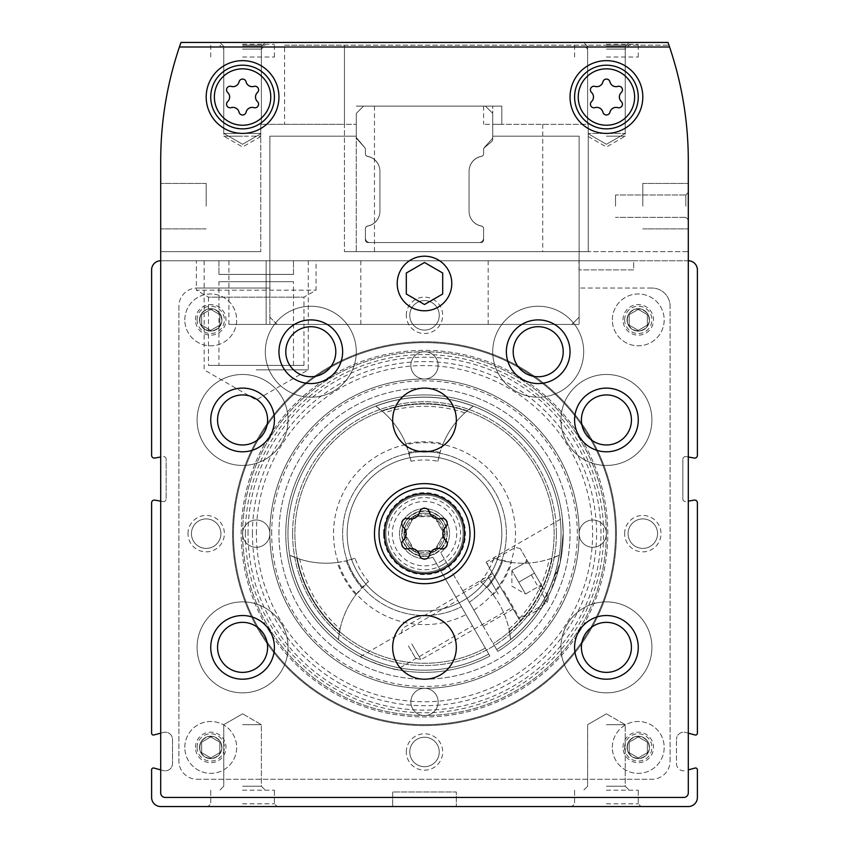 <?xml version="1.0" encoding="UTF-8"?>
<svg xmlns="http://www.w3.org/2000/svg" width="849" height="849" viewBox="0 0 849 849"><rect width="100%" height="100%" fill="white"/><g stroke="black" fill="none" stroke-linecap="round" stroke-linejoin="round"><path stroke-width="0.64" stroke-dasharray="4.25 3.18" d="M269.865 317.165L277.135 324.435L571.865 324.435L579.135 317.165L579.135 136.148L492.728 136.148L492.728 137.113A2.727 2.727 0 0 1 492.027 138.928L484.323 147.556A2.727 2.727 0 0 0 483.622 149.371L483.622 153.658A2.727 2.727 0 0 1 481.394 156.343A15.017 15.017 0 0 0 469.072 171.116L469.072 211.231A15.017 15.017 0 0 0 481.394 226.004A2.727 2.727 0 0 1 483.622 228.689L483.622 239.843A2.727 2.727 0 0 1 480.895 242.57L368.105 242.57A2.727 2.727 0 0 1 365.378 239.843L365.378 228.689A2.727 2.727 0 0 1 367.606 226.004A15.017 15.017 0 0 0 379.928 211.231L379.928 171.116A15.017 15.017 0 0 0 367.606 156.343A2.727 2.727 0 0 1 365.378 153.658L365.378 149.371A2.727 2.727 0 0 0 364.677 147.556L356.973 138.928A2.727 2.727 0 0 1 356.272 137.113L356.272 136.148L269.865 136.148L269.865 324.435L266.14 324.435L269.865 324.435L269.865 260.76L266.14 260.76L269.865 260.76L269.865 288.055L197.085 288.055L269.865 288.055L269.865 317.165L277.135 324.435L571.865 324.435L269.865 324.435L579.135 324.435L571.865 324.435L579.135 317.165L579.135 324.435L579.135 269.865L633.715 269.865L633.715 260.76L160.705 260.76A9.095 9.095 0 0 0 151.61 269.865L151.61 455.361A2.727 2.727 0 0 0 154.815 458.046L160.705 457.006M651.915 288.055L579.135 288.055L651.915 288.055A18.19 18.19 0 0 1 670.105 306.245A18.19 18.19 0 0 0 651.915 288.055M242.57 806.55L277.135 806.55L242.57 806.55M606.43 806.55L640.995 806.55L606.43 806.55M160.705 501.154L162.955 501.547A2.727 2.727 0 0 0 166.16 498.862L166.16 459.298A2.727 2.727 0 0 0 162.955 456.613A2.727 2.727 0 0 1 166.16 459.298L166.16 498.862A2.727 2.727 0 0 1 162.955 501.547L154.815 500.114A2.727 2.727 0 0 0 151.61 502.799L151.61 733.228A1.815 1.815 0 0 0 153.902 734.979L163.369 732.443A7.28 7.28 0 0 1 172.527 739.479L172.527 763.559A7.28 7.28 0 0 1 163.369 770.584L153.902 768.048A1.815 1.815 0 0 0 151.61 769.81L151.61 797.455A9.095 9.095 0 0 0 160.705 806.55L688.295 806.55A9.095 9.095 0 0 0 697.39 797.455L697.39 769.81A1.815 1.815 0 0 0 695.098 768.048L688.295 769.873M456.338 806.55L392.663 806.55L456.338 806.55L392.663 806.55L456.338 806.55L456.338 792L392.663 792L456.338 792L392.663 792L392.663 806.55L392.663 792L456.338 792L456.338 806.55L456.338 792M160.705 733.165L163.369 732.443A7.28 7.28 0 0 1 172.527 739.479L172.527 763.559A7.28 7.28 0 0 1 163.369 770.584L160.705 769.873M676.473 763.559A7.28 7.28 0 0 0 685.631 770.584A7.28 7.28 0 0 1 676.473 763.559L676.473 739.479L676.473 763.559M688.295 733.165L685.631 732.443A7.28 7.28 0 0 0 676.473 739.479A7.28 7.28 0 0 1 685.631 732.443L695.098 734.979A1.815 1.815 0 0 0 697.39 733.228L697.39 502.799A2.727 2.727 0 0 0 694.185 500.114L688.295 501.154M682.84 498.862A2.727 2.727 0 0 0 686.045 501.547A2.727 2.727 0 0 1 682.84 498.862L682.84 459.298L682.84 498.862M688.295 457.006L686.045 456.613A2.727 2.727 0 0 0 682.84 459.298A2.727 2.727 0 0 1 686.045 456.613L694.185 458.046A2.727 2.727 0 0 0 697.39 455.361L697.39 269.865A9.095 9.095 0 0 0 688.295 260.76L633.715 260.76L633.715 269.865L578.986 269.865L578.986 260.76M256.218 260.76L308.272 260.76L256.218 260.76M688.295 260.76L160.705 260.76M266.14 260.76L228.922 260.76L266.14 260.76L266.14 324.435L228.922 324.435L266.14 324.435L266.14 260.76M670.105 761.065L670.105 306.245L670.105 761.065A18.19 18.19 0 0 1 651.915 779.265A18.19 18.19 0 0 0 670.105 761.065M197.085 779.265L651.915 779.265L197.085 779.265A18.19 18.19 0 0 1 178.895 761.065A18.19 18.19 0 0 0 197.085 779.265M178.895 306.245L178.895 761.065L178.895 306.245A18.19 18.19 0 0 1 197.085 288.055A18.19 18.19 0 0 0 178.895 306.245M624.62 747.428A13.648 13.648 0 0 1 645.091 735.605A13.648 13.648 0 0 1 645.091 759.239A13.648 13.648 0 0 1 624.62 747.428M197.085 747.428A13.648 13.648 0 0 1 217.556 735.605A13.648 13.648 0 0 1 217.556 759.239A13.648 13.648 0 0 1 197.085 747.428M197.085 319.893A13.648 13.648 0 0 1 217.556 308.07A13.648 13.648 0 0 1 217.556 331.704A13.648 13.648 0 0 1 197.085 319.893M624.62 319.893A13.648 13.648 0 0 1 645.091 308.07A13.648 13.648 0 0 1 645.091 331.704A13.648 13.648 0 0 1 624.62 319.893M624.62 533.66A18.19 18.19 0 0 1 651.915 517.901A18.19 18.19 0 0 1 651.915 549.409A18.19 18.19 0 0 1 624.62 533.66M406.31 751.97A18.19 18.19 0 0 1 433.595 736.221A18.19 18.19 0 0 1 433.595 767.729A18.19 18.19 0 0 1 406.31 751.97M187.99 533.66A18.19 18.19 0 0 1 215.285 517.901A18.19 18.19 0 0 1 215.285 549.409A18.19 18.19 0 0 1 187.99 533.66M406.31 315.34A18.19 18.19 0 0 1 433.595 299.591A18.19 18.19 0 0 1 433.595 331.099A18.19 18.19 0 0 1 406.31 315.34M232.562 533.66A191.938 191.938 0 0 1 520.469 367.437A191.938 191.938 0 0 1 520.469 699.873A191.938 191.938 0 0 1 232.562 533.66A191.938 191.938 0 0 1 520.469 367.437A191.938 191.938 0 0 1 520.469 699.873A191.938 191.938 0 0 1 232.562 533.66M233.475 533.66A191.025 191.025 0 0 1 520.013 368.222A191.025 191.025 0 0 1 520.013 699.088A191.025 191.025 0 0 1 233.475 533.66A191.025 191.025 0 0 1 520.013 368.222A191.025 191.025 0 0 1 520.013 699.088A191.025 191.025 0 0 1 233.475 533.66M278.96 533.66A145.54 145.54 0 0 1 497.27 407.616A145.54 145.54 0 0 1 497.27 659.705A145.54 145.54 0 0 1 278.96 533.66A145.54 145.54 0 0 1 497.27 407.616A145.54 145.54 0 0 1 497.27 659.705A145.54 145.54 0 0 1 278.96 533.66M410.852 365.378A13.648 13.648 0 0 1 431.324 353.555A13.648 13.648 0 0 1 431.324 377.189A13.648 13.648 0 0 1 410.852 365.378A13.648 13.648 0 0 1 431.324 353.555A13.648 13.648 0 0 1 431.324 377.189A13.648 13.648 0 0 1 410.852 365.378M579.135 533.66A13.648 13.648 0 0 1 599.606 521.838A13.648 13.648 0 0 1 599.606 545.472A13.648 13.648 0 0 1 579.135 533.66A13.648 13.648 0 0 1 599.606 521.838A13.648 13.648 0 0 1 599.606 545.472A13.648 13.648 0 0 1 579.135 533.66M410.852 701.943A13.648 13.648 0 0 1 431.324 690.12A13.648 13.648 0 0 1 431.324 713.754A13.648 13.648 0 0 1 410.852 701.943A13.648 13.648 0 0 1 431.324 690.12A13.648 13.648 0 0 1 431.324 713.754A13.648 13.648 0 0 1 410.852 701.943M242.57 533.66A13.648 13.648 0 0 1 263.041 521.838A13.648 13.648 0 0 1 263.041 545.472A13.648 13.648 0 0 1 242.57 533.66A13.648 13.648 0 0 1 263.041 521.838A13.648 13.648 0 0 1 263.041 545.472A13.648 13.648 0 0 1 242.57 533.66M379.015 533.66A45.485 45.485 0 0 1 447.243 494.267A45.485 45.485 0 0 1 447.243 573.043A45.485 45.485 0 0 1 379.015 533.66A45.485 45.485 0 0 1 447.243 494.267A45.485 45.485 0 0 1 447.243 573.043A45.485 45.485 0 0 1 379.015 533.66A45.485 45.485 0 0 1 447.243 494.267A45.485 45.485 0 0 1 447.243 573.043A45.485 45.485 0 0 1 379.015 533.66M405.695 533.66A18.805 18.805 0 0 1 433.903 517.37A18.805 18.805 0 0 1 433.903 549.94A18.805 18.805 0 0 1 405.695 533.66A18.805 18.805 0 0 1 433.903 517.37A18.805 18.805 0 0 1 433.903 549.94A18.805 18.805 0 0 1 405.695 533.66M383.568 533.66A40.932 40.932 0 0 1 444.972 498.204A40.932 40.932 0 0 1 444.972 569.106A40.932 40.932 0 0 1 383.568 533.66M409.759 315.34A14.741 14.741 0 0 1 431.876 302.573A14.741 14.741 0 0 1 431.876 328.117A14.741 14.741 0 0 1 409.759 315.34A14.741 14.741 0 0 1 431.876 302.573A14.741 14.741 0 0 1 431.876 328.117A14.741 14.741 0 0 1 409.759 315.34M191.439 533.66A14.741 14.741 0 0 1 213.555 520.883A14.741 14.741 0 0 1 213.555 546.427A14.741 14.741 0 0 1 191.439 533.66A14.741 14.741 0 0 1 213.555 520.883A14.741 14.741 0 0 1 213.555 546.427A14.741 14.741 0 0 1 191.439 533.66M409.759 751.97A14.741 14.741 0 0 1 431.876 739.203A14.741 14.741 0 0 1 431.876 764.737A14.741 14.741 0 0 1 409.759 751.97A14.741 14.741 0 0 1 431.876 739.203A14.741 14.741 0 0 1 431.876 764.737A14.741 14.741 0 0 1 409.759 751.97M628.069 533.66A14.741 14.741 0 0 1 650.185 520.883A14.741 14.741 0 0 1 650.185 546.427A14.741 14.741 0 0 1 628.069 533.66A14.741 14.741 0 0 1 650.185 520.883A14.741 14.741 0 0 1 650.185 546.427A14.741 14.741 0 0 1 628.069 533.66M256.218 369.867L308.272 369.867L256.218 369.867M184.806 319.893A25.926 25.926 0 0 1 223.701 297.437A25.926 25.926 0 0 1 223.701 342.338A25.926 25.926 0 0 1 184.806 319.893A25.926 25.926 0 0 1 223.701 297.437A25.926 25.926 0 0 1 223.701 342.338A25.926 25.926 0 0 1 184.806 319.893M184.806 747.428A25.926 25.926 0 0 1 223.701 724.972A25.926 25.926 0 0 1 223.701 769.873A25.926 25.926 0 0 1 184.806 747.428A25.926 25.926 0 0 1 223.701 724.972A25.926 25.926 0 0 1 223.701 769.873A25.926 25.926 0 0 1 184.806 747.428M612.341 747.428A25.926 25.926 0 0 1 651.225 724.972A25.926 25.926 0 0 1 651.225 769.873A25.926 25.926 0 0 1 612.341 747.428A25.926 25.926 0 0 1 651.225 724.972A25.926 25.926 0 0 1 651.225 769.873A25.926 25.926 0 0 1 612.341 747.428M612.341 319.893A25.926 25.926 0 0 1 651.225 297.437A25.926 25.926 0 0 1 651.225 342.338A25.926 25.926 0 0 1 612.341 319.893A25.926 25.926 0 0 1 651.225 297.437A25.926 25.926 0 0 1 651.225 342.338A25.926 25.926 0 0 1 612.341 319.893M607.788 533.66A183.288 183.288 0 0 0 332.85 374.918A183.288 183.288 0 0 0 332.85 692.391A183.288 183.288 0 0 0 607.788 533.66A183.288 183.288 0 0 0 332.85 374.918A183.288 183.288 0 0 0 332.85 692.391A183.288 183.288 0 0 0 607.788 533.66M242.665 533.66A181.835 181.835 0 0 1 515.417 376.181A181.835 181.835 0 0 1 515.417 691.128A181.835 181.835 0 0 1 242.665 533.66A181.835 181.835 0 0 1 515.417 376.181A181.835 181.835 0 0 1 515.417 691.128A181.835 181.835 0 0 1 242.665 533.66M627.347 319.893A10.92 10.92 0 0 1 641.091 309.344A10.92 10.92 0 0 1 647.723 325.347A10.92 10.92 0 0 1 627.347 319.893M647.363 314.639L647.363 325.146L638.268 330.399L629.173 325.146L629.173 314.639L638.268 309.386L647.363 314.639L638.268 309.386L629.173 314.639L629.173 325.146L638.268 330.399L647.363 325.146L647.363 314.639M622.996 319.893A15.261 15.261 0 0 1 645.898 306.669A15.261 15.261 0 0 1 645.898 333.116A15.261 15.261 0 0 1 622.996 319.893M627.347 747.428A10.92 10.92 0 0 1 641.091 736.879A10.92 10.92 0 0 1 647.723 752.883A10.92 10.92 0 0 1 627.347 747.428M647.363 742.175L647.363 752.67L638.268 757.924L629.173 752.67L629.173 742.175L638.268 736.921L647.363 742.175L638.268 736.921L629.173 742.175L629.173 752.67L638.268 757.924L647.363 752.67L647.363 742.175M622.996 747.428A15.261 15.261 0 0 1 645.898 734.205A15.261 15.261 0 0 1 645.898 760.64A15.261 15.261 0 0 1 622.996 747.428M199.823 747.428A10.92 10.92 0 0 1 213.555 736.879A10.92 10.92 0 0 1 220.188 752.883A10.92 10.92 0 0 1 199.823 747.428M219.827 742.175L219.827 752.67L210.732 757.924L201.638 752.67L201.638 742.175L210.732 736.921L219.827 742.175L210.732 736.921L201.638 742.175L201.638 752.67L210.732 757.924L219.827 752.67L219.827 742.175M195.472 747.428A15.261 15.261 0 0 1 218.363 734.205A15.261 15.261 0 0 1 218.363 760.64A15.261 15.261 0 0 1 195.472 747.428M199.823 319.893A10.92 10.92 0 0 1 213.555 309.344A10.92 10.92 0 0 1 220.188 325.347A10.92 10.92 0 0 1 199.823 319.893M219.827 314.639L219.827 325.146L210.732 330.399L201.638 325.146L201.638 314.639L210.732 309.386L219.827 314.639L210.732 309.386L201.638 314.639L201.638 325.146L210.732 330.399L219.827 325.146L219.827 314.639M195.472 319.893A15.261 15.261 0 0 1 218.363 306.669A15.261 15.261 0 0 1 218.363 333.116A15.261 15.261 0 0 1 195.472 319.893M256.409 533.66A168.091 168.091 0 0 1 508.551 388.078A168.091 168.091 0 0 1 508.551 679.232A168.091 168.091 0 0 1 256.409 533.66M269.865 533.66A154.635 154.635 0 0 1 424.5 379.015A154.635 154.635 0 0 1 579.135 533.66A154.635 154.635 0 0 1 424.5 688.295A154.635 154.635 0 0 1 269.865 533.66A154.635 154.635 0 0 1 501.823 399.73A154.635 154.635 0 0 1 501.823 667.579A154.635 154.635 0 0 1 269.865 533.66A154.635 154.635 0 0 1 501.823 399.73A154.635 154.635 0 0 1 501.823 667.579A154.635 154.635 0 0 1 269.865 533.66M579.135 317.165L579.135 136.148L492.728 136.148L492.728 137.113A2.727 2.727 0 0 1 492.027 138.928L484.323 147.556A2.727 2.727 0 0 0 483.622 149.371L483.622 153.658A2.727 2.727 0 0 1 481.394 156.343A15.017 15.017 0 0 0 469.072 171.116L469.072 211.231A15.017 15.017 0 0 0 481.394 226.004A2.727 2.727 0 0 1 483.622 228.689L483.622 239.843A2.727 2.727 0 0 1 480.895 242.57L368.105 242.57A2.727 2.727 0 0 1 365.378 239.843L365.378 228.689A2.727 2.727 0 0 1 367.606 226.004A15.017 15.017 0 0 0 379.928 211.231L379.928 171.116A15.017 15.017 0 0 0 367.606 156.343A2.727 2.727 0 0 1 365.378 153.658L365.378 149.371A2.727 2.727 0 0 0 364.677 147.556L356.973 138.928A2.727 2.727 0 0 1 356.272 137.113L356.272 136.148L269.865 136.148L269.865 260.76M406.31 273.007L406.31 294.009L424.5 304.515L442.69 294.009L442.69 273.007L424.5 262.5L406.31 273.007M627.082 319.893A11.186 11.186 0 0 1 643.86 310.203A11.186 11.186 0 0 1 643.86 329.582A11.186 11.186 0 0 1 627.082 319.893A11.186 11.186 0 0 1 643.86 310.203A11.186 11.186 0 0 1 643.86 329.582A11.186 11.186 0 0 1 627.082 319.893M199.547 319.893A11.186 11.186 0 0 1 216.325 310.203A11.186 11.186 0 0 1 216.325 329.582A11.186 11.186 0 0 1 199.547 319.893A11.186 11.186 0 0 1 216.325 310.203A11.186 11.186 0 0 1 216.325 329.582A11.186 11.186 0 0 1 199.547 319.893M199.547 747.428A11.186 11.186 0 0 1 216.325 737.739A11.186 11.186 0 0 1 216.325 757.106A11.186 11.186 0 0 1 199.547 747.428A11.186 11.186 0 0 1 216.325 737.739A11.186 11.186 0 0 1 216.325 757.106A11.186 11.186 0 0 1 199.547 747.428M627.082 747.428A11.186 11.186 0 0 1 643.86 737.739A11.186 11.186 0 0 1 643.86 757.106A11.186 11.186 0 0 1 627.082 747.428A11.186 11.186 0 0 1 643.86 737.739A11.186 11.186 0 0 1 643.86 757.106A11.186 11.186 0 0 1 627.082 747.428M606.43 724.685L625.235 724.685L606.43 724.685M606.43 786.238L625.235 786.238L606.43 786.238M606.43 790.175L638.268 790.175L606.43 790.175M606.43 803.823L638.268 803.823L606.43 803.823M242.57 724.685L261.375 724.685L242.57 724.685M242.57 786.238L261.375 786.238L242.57 786.238M242.57 790.175L274.407 790.175L242.57 790.175M242.57 803.823L274.407 803.823L242.57 803.823M424.5 379.015A154.635 154.635 0 0 1 558.419 610.972A154.635 154.635 0 0 1 290.581 610.972A154.635 154.635 0 0 1 424.5 379.015M424.5 494.999A38.661 38.661 0 0 1 457.982 552.986A38.661 38.661 0 0 1 391.018 552.986A38.661 38.661 0 0 1 424.5 494.999A38.661 38.661 0 0 1 457.982 552.986A38.661 38.661 0 0 1 391.018 552.986A38.661 38.661 0 0 1 424.5 494.999M424.5 456.338A77.323 77.323 0 0 1 491.465 572.322A77.323 77.323 0 0 1 357.535 572.322A77.323 77.323 0 0 1 424.5 456.338A77.323 77.323 0 0 1 491.465 572.322A77.323 77.323 0 0 1 357.535 572.322A77.323 77.323 0 0 1 424.5 456.338M218.925 260.76L293.51 260.76L218.925 260.76L218.925 274.407L218.925 260.76M196.374 260.76L316.061 260.76L196.374 260.76L196.374 290.178L316.061 290.178L196.374 290.178L208.461 297.15L303.974 297.15L208.461 297.15L208.461 365.378L303.974 365.378L208.461 365.378M218.925 281.688L293.51 281.688L218.925 281.688L218.925 365.378L293.51 365.378L218.925 365.378M293.51 274.407L218.925 274.407L293.51 274.407L293.51 260.76L293.51 274.407M669.585 47.003L669.585 47.003A354.765 354.765 0 0 1 688.295 160.705A354.765 354.765 0 0 0 669.585 47.003L179.415 47.003A354.765 354.765 0 0 0 160.705 160.705L160.705 792.902A4.553 4.553 0 0 0 165.247 797.455L683.753 797.455A4.553 4.553 0 0 0 688.295 792.902L688.295 160.705L688.295 251.665L588.24 251.665L588.24 124.315L588.24 136.148L588.24 124.315L483.622 124.315L501.823 124.315L501.823 106.125L501.823 124.315L501.823 106.125L501.823 124.315L501.823 106.125L501.823 124.315L492.728 124.315L492.728 139.427A2.727 2.727 0 0 1 491.751 141.518L484.599 147.514A2.727 2.727 0 0 0 483.622 149.604L483.622 153.754A2.727 2.727 0 0 1 481.394 156.439A15.027 15.027 0 0 0 469.072 171.222L469.072 211.316A15.027 15.027 0 0 0 481.394 226.089A2.727 2.727 0 0 1 483.622 228.774L483.622 238.028A4.553 4.553 0 0 1 479.08 242.57L369.92 242.57A4.553 4.553 0 0 1 365.378 238.028L365.378 228.774A2.727 2.727 0 0 1 367.606 226.089A15.027 15.027 0 0 0 379.928 211.316L379.928 171.222A15.027 15.027 0 0 0 367.606 156.439A2.727 2.727 0 0 1 365.378 153.754L365.378 149.328A2.727 2.727 0 0 0 364.73 147.567L356.92 138.249A2.727 2.727 0 0 1 356.272 136.498L356.272 113.405L363.552 106.125L485.448 106.125L492.728 113.405L492.728 124.315L492.728 113.405L492.728 124.315L492.728 113.405L492.728 124.315L588.24 124.315L587.625 124.315L588.24 124.315L587.625 124.315L588.24 124.315L587.625 124.315L588.24 124.315L588.24 251.665L356.272 251.665L356.272 136.498A2.727 2.727 0 0 0 356.92 138.249L364.73 147.567A2.727 2.727 0 0 1 365.378 149.328L365.378 153.754A2.727 2.727 0 0 0 367.606 156.439A15.027 15.027 0 0 1 379.928 171.222L379.928 211.316A15.027 15.027 0 0 1 367.606 226.089A2.727 2.727 0 0 0 365.378 228.774L365.378 238.028A4.553 4.553 0 0 0 369.92 242.57L479.08 242.57A4.553 4.553 0 0 0 483.622 238.028L483.622 228.774A2.727 2.727 0 0 0 481.394 226.089A15.027 15.027 0 0 1 469.072 211.316L469.072 171.222A15.027 15.027 0 0 1 481.394 156.439A2.727 2.727 0 0 0 483.622 153.754L483.622 149.604A2.727 2.727 0 0 1 484.599 147.514L491.751 141.518A2.727 2.727 0 0 0 492.728 139.427L492.728 106.125L492.728 113.405L492.728 106.125L492.728 113.405L492.728 106.125L501.823 106.125L356.272 106.125L501.823 106.125L492.728 106.125L501.823 106.125L492.728 106.125L492.728 124.315L501.823 124.315L492.728 124.315L501.823 124.315L492.728 124.315L492.728 113.405L485.448 106.125L363.552 106.125L356.272 113.405L356.272 251.665L344.45 251.665L688.295 251.665L688.295 160.705A354.765 354.765 0 0 0 668.959 45.177L344.45 45.177L344.45 251.665L344.45 124.315L260.76 124.315L260.76 136.148L242.57 136.148L260.76 136.148L260.76 124.315L260.76 133.41L223.765 133.41L260.76 133.41L260.76 124.315L260.76 251.665L260.76 124.315L356.272 124.315L344.45 124.315L344.45 45.177L284.595 45.177L284.595 124.315M588.24 124.315L588.24 133.41L625.235 133.41L588.24 133.41L625.235 133.41L588.24 133.41L588.24 124.315M179.415 47.003L179.415 47.003A354.765 354.765 0 0 0 160.705 160.705C160.779 121.131 167.221 82.618 180.041 45.177A354.765 354.765 0 0 1 180.996 42.45L668.004 42.45A354.765 354.765 0 0 1 668.959 45.177L284.595 45.177M606.43 42.45L572.767 42.45L606.43 42.45M242.57 42.45L276.233 42.45L242.57 42.45M160.705 251.665L260.76 251.665L160.705 251.665L160.705 160.705L160.705 251.665M260.76 124.315L261.375 124.315L260.76 124.315M160.705 206.19L160.705 183.448L160.705 206.19M556.403 533.66A131.903 131.903 0 0 0 424.5 401.757A131.903 131.903 0 0 0 292.597 533.66A131.903 131.903 0 0 0 424.5 665.552A131.903 131.903 0 0 0 556.403 533.66M451.785 283.502A27.285 27.285 0 0 0 410.852 259.868A27.285 27.285 0 0 0 410.852 307.136A27.285 27.285 0 0 0 451.785 283.502M560.945 419.947A45.485 45.485 0 0 1 629.173 380.564A45.485 45.485 0 0 1 629.173 459.341A45.485 45.485 0 0 1 560.945 419.947A45.485 45.485 0 0 1 629.173 380.564A45.485 45.485 0 0 1 629.173 459.341A45.485 45.485 0 0 1 560.945 419.947M560.945 647.363A45.485 45.485 0 0 1 629.173 607.969A45.485 45.485 0 0 1 629.173 686.756A45.485 45.485 0 0 1 560.945 647.363A45.485 45.485 0 0 1 629.173 607.969A45.485 45.485 0 0 1 629.173 686.756A45.485 45.485 0 0 1 560.945 647.363M492.728 351.73A45.485 45.485 0 0 1 560.945 312.336A45.485 45.485 0 0 1 560.945 391.113A45.485 45.485 0 0 1 492.728 351.73A45.485 45.485 0 0 1 560.945 312.336A45.485 45.485 0 0 1 560.945 391.113A45.485 45.485 0 0 1 492.728 351.73M265.312 351.73A45.485 45.485 0 0 1 333.54 312.336A45.485 45.485 0 0 1 333.54 391.113A45.485 45.485 0 0 1 265.312 351.73A45.485 45.485 0 0 1 333.54 312.336A45.485 45.485 0 0 1 333.54 391.113A45.485 45.485 0 0 1 265.312 351.73M197.085 647.363A45.485 45.485 0 0 1 265.312 607.969A45.485 45.485 0 0 1 265.312 686.756A45.485 45.485 0 0 1 197.085 647.363A45.485 45.485 0 0 1 265.312 607.969A45.485 45.485 0 0 1 265.312 686.756A45.485 45.485 0 0 1 197.085 647.363M197.085 419.947A45.485 45.485 0 0 1 265.312 380.564A45.485 45.485 0 0 1 265.312 459.341A45.485 45.485 0 0 1 197.085 419.947A45.485 45.485 0 0 1 265.312 380.564A45.485 45.485 0 0 1 265.312 459.341A45.485 45.485 0 0 1 197.085 419.947M574.593 419.947A31.838 31.838 0 0 1 622.349 392.376A31.838 31.838 0 0 1 622.349 447.529A31.838 31.838 0 0 1 574.593 419.947M581.416 419.947A25.014 25.014 0 0 1 618.932 398.287A25.014 25.014 0 0 1 618.932 441.618A25.014 25.014 0 0 1 581.416 419.947M574.593 647.363A31.838 31.838 0 0 1 622.349 619.791A31.838 31.838 0 0 1 622.349 674.934A31.838 31.838 0 0 1 574.593 647.363M581.416 647.363A25.014 25.014 0 0 1 618.932 625.702A25.014 25.014 0 0 1 618.932 669.023A25.014 25.014 0 0 1 581.416 647.363M506.365 351.73A31.838 31.838 0 0 1 554.121 324.159A31.838 31.838 0 0 1 554.121 379.301A31.838 31.838 0 0 1 506.365 351.73M513.189 351.73A25.014 25.014 0 0 1 550.714 330.07A25.014 25.014 0 0 1 550.714 373.39A25.014 25.014 0 0 1 513.189 351.73M278.96 351.73A31.838 31.838 0 0 1 326.716 324.159A31.838 31.838 0 0 1 326.716 379.301A31.838 31.838 0 0 1 278.96 351.73M285.784 351.73A25.014 25.014 0 0 1 323.299 330.07A25.014 25.014 0 0 1 323.299 373.39A25.014 25.014 0 0 1 285.784 351.73M210.732 647.363A31.838 31.838 0 0 1 258.489 619.791A31.838 31.838 0 0 1 258.489 674.934A31.838 31.838 0 0 1 210.732 647.363M217.556 647.363A25.014 25.014 0 0 1 255.082 625.702A25.014 25.014 0 0 1 255.082 669.023A25.014 25.014 0 0 1 217.556 647.363M210.732 419.947A31.838 31.838 0 0 1 258.489 392.376A31.838 31.838 0 0 1 258.489 447.529A31.838 31.838 0 0 1 210.732 419.947M217.556 419.947A25.014 25.014 0 0 1 255.082 398.287A25.014 25.014 0 0 1 255.082 441.618A25.014 25.014 0 0 1 217.556 419.947M374.473 533.66A50.027 50.027 0 0 1 449.514 490.329A50.027 50.027 0 0 1 449.514 576.98A50.027 50.027 0 0 1 374.473 533.66M456.338 419.947A31.838 31.838 0 0 0 408.581 392.376A31.838 31.838 0 0 0 408.581 447.529A31.838 31.838 0 0 0 456.338 419.947M456.338 647.363A31.838 31.838 0 0 0 408.581 619.791A31.838 31.838 0 0 0 408.581 674.934A31.838 31.838 0 0 0 456.338 647.363M688.295 206.19L688.295 183.448L688.295 206.19M606.43 45.177L629.173 45.177L606.43 45.177M242.57 45.177L265.312 45.177L242.57 45.177M242.57 46.387L261.375 46.387L242.57 46.387M606.43 46.387L625.235 46.387L606.43 46.387M242.57 133.41L223.765 133.41L242.57 133.41M242.57 49.115L261.375 49.115L242.57 49.115M242.57 136.148L223.765 136.148L242.57 136.148M606.43 49.115L625.235 49.115L606.43 49.115M606.43 136.148L625.235 136.148L606.43 136.148M242.57 44.265L274.407 44.265L242.57 44.265M242.57 57L274.407 57L242.57 57M606.43 44.265L638.268 44.265L606.43 44.265M606.43 57L638.268 57L606.43 57M642.81 206.19L642.81 183.448L642.81 206.19M206.19 206.19L206.19 183.448L206.19 206.19M685.833 206.19L685.833 195.005L685.833 206.19M615.525 206.19L615.525 195.005L615.525 206.19M206.19 97.03A36.39 36.39 0 0 1 260.76 65.522A36.39 36.39 0 0 1 260.76 128.539A36.39 36.39 0 0 1 206.19 97.03M210.732 97.03A31.838 31.838 0 0 1 258.489 69.459A31.838 31.838 0 0 1 258.489 124.601A31.838 31.838 0 0 1 210.732 97.03M570.04 97.03A36.39 36.39 0 0 1 624.62 65.522A36.39 36.39 0 0 1 624.62 128.539A36.39 36.39 0 0 1 570.04 97.03M574.593 97.03A31.838 31.838 0 0 1 622.349 69.459A31.838 31.838 0 0 1 622.349 124.601A31.838 31.838 0 0 1 574.593 97.03M227.659 101.604A6.293 6.293 0 0 0 227.659 92.456A3.598 3.598 0 0 1 231.151 86.396A6.293 6.293 0 0 0 239.078 81.822A3.598 3.598 0 0 1 246.072 81.822A6.283 6.283 0 0 0 253.989 86.396A3.598 3.598 0 0 1 257.48 92.456A6.293 6.293 0 0 0 257.48 101.604A3.598 3.598 0 0 1 253.989 107.653A6.293 6.293 0 0 0 246.072 112.227A3.598 3.598 0 0 1 239.078 112.227A6.293 6.293 0 0 0 231.151 107.653A3.598 3.598 0 0 1 227.659 101.604M591.52 101.604A6.293 6.293 0 0 0 591.52 92.456A3.598 3.598 0 0 1 595.011 86.396A6.293 6.293 0 0 0 602.928 81.822A3.598 3.598 0 0 1 609.922 81.822A6.283 6.283 0 0 0 617.849 86.396A3.598 3.598 0 0 1 621.341 92.456A6.293 6.293 0 0 0 621.341 101.604A3.598 3.598 0 0 1 617.849 107.653A6.293 6.293 0 0 0 609.922 112.227A3.598 3.598 0 0 1 602.928 112.227A6.293 6.293 0 0 0 595.011 107.653A3.598 3.598 0 0 1 591.52 101.604M403.36 540.144A8.915 8.915 0 0 0 403.36 527.176A5.094 5.094 0 0 1 408.316 518.59A8.915 8.915 0 0 0 419.544 512.106A5.094 5.094 0 0 1 429.456 512.106A8.915 8.915 0 0 0 440.684 518.59A5.094 5.094 0 0 1 445.64 527.176A8.915 8.915 0 0 0 445.64 540.144A5.094 5.094 0 0 1 440.684 548.73A8.915 8.915 0 0 0 429.456 555.204A5.094 5.094 0 0 1 419.544 555.204A8.915 8.915 0 0 0 408.316 548.73A5.094 5.094 0 0 1 403.36 540.144M292.597 533.66A131.903 131.903 0 0 1 490.446 419.427A131.903 131.903 0 0 1 490.446 647.883A131.903 131.903 0 0 1 292.597 533.66M271.68 533.66A152.82 152.82 0 0 1 500.91 401.312A152.82 152.82 0 0 1 500.91 665.998A152.82 152.82 0 0 1 271.68 533.66M385.839 533.66A38.661 38.661 0 0 1 443.825 500.178A38.661 38.661 0 0 1 443.825 567.143A38.661 38.661 0 0 1 385.839 533.66A38.661 38.661 0 0 1 443.825 500.178A38.661 38.661 0 0 1 443.825 567.143A38.661 38.661 0 0 1 385.839 533.66M347.177 533.66A77.323 77.323 0 0 1 463.161 466.695A77.323 77.323 0 0 1 463.161 600.614A77.323 77.323 0 0 1 347.177 533.66A77.323 77.323 0 0 1 463.161 466.695A77.323 77.323 0 0 1 463.161 600.614A77.323 77.323 0 0 1 347.177 533.66M396.833 669.596C394.116 670.392 361.048 658.431 360.305 656.627C361.027 658.431 394.106 670.392 396.833 669.596L472.511 625.904L457.76 600.36L472.511 625.904M453.355 574.529L469.306 602.174A81.865 81.865 0 0 0 464.116 462.015A81.865 81.865 0 0 0 342.646 532.143A81.865 81.865 0 0 0 461.432 606.717A81.865 81.865 0 0 1 342.646 532.143A81.865 81.865 0 0 1 464.116 462.015A81.865 81.865 0 0 1 469.306 602.174L497.758 651.459A138.716 138.716 0 0 0 492.547 412.773A138.716 138.716 0 0 0 285.784 532.143A138.716 138.716 0 0 0 489.884 656.001L432.863 557.231L489.884 656.001A138.716 138.716 0 0 1 285.784 532.143A138.716 138.716 0 0 1 492.547 412.773A138.716 138.716 0 0 1 497.758 651.459L496.665 649.559A136.54 136.54 0 0 0 491.454 414.662A136.54 136.54 0 0 0 287.97 532.143A136.54 136.54 0 0 0 488.791 654.112L485.331 648.116L488.791 654.112A136.54 136.54 0 0 1 287.97 532.143A136.54 136.54 0 0 1 491.454 414.662A136.54 136.54 0 0 1 496.665 649.559L493.216 643.574A129.621 129.621 0 0 0 487.995 420.648A129.621 129.621 0 0 0 294.89 532.143A129.621 129.621 0 0 0 485.331 648.116A129.621 129.621 0 0 1 294.89 532.143A129.621 129.621 0 0 1 487.995 420.648A129.621 129.621 0 0 1 493.216 643.574L496.665 649.559A136.54 136.54 0 0 0 491.454 414.662A136.54 136.54 0 0 0 287.97 532.143A136.54 136.54 0 0 0 488.791 654.112A136.54 136.54 0 0 1 287.97 532.143A136.54 136.54 0 0 1 491.454 414.662A136.54 136.54 0 0 1 496.665 649.559L451.063 570.57A45.485 45.485 0 0 0 445.916 493.534A45.485 45.485 0 0 0 379.047 532.143A45.485 45.485 0 0 0 443.189 575.123A45.485 45.485 0 0 1 379.047 532.143A45.485 45.485 0 0 1 445.916 493.534A45.485 45.485 0 0 1 451.063 570.57L453.355 574.529A50.027 50.027 0 0 0 448.187 489.586A50.027 50.027 0 0 0 374.494 532.143A50.027 50.027 0 0 0 445.47 579.082M541.779 607.746L550.757 591.127L560.096 562.94L563.216 532.822L562.346 518.145L563.216 532.811L560.107 562.908L541.779 607.746L519.779 620.449L486.116 562.155L519.779 620.449M440.737 552.688A25.014 25.014 0 0 0 435.664 511.268A25.014 25.014 0 0 0 399.529 532.132A25.014 25.014 0 0 0 432.863 557.231A25.014 25.014 0 0 1 399.529 532.132A25.014 25.014 0 0 1 435.664 511.268A25.014 25.014 0 0 1 440.737 552.688L451.063 570.57A45.485 45.485 0 0 0 445.916 493.534A45.485 45.485 0 0 0 379.047 532.143A45.485 45.485 0 0 0 443.189 575.123A45.485 45.485 0 0 1 379.047 532.143A45.485 45.485 0 0 1 445.916 493.534A45.485 45.485 0 0 1 451.063 570.57L440.737 552.688M355.031 558.207A86.418 86.418 0 0 1 289.774 555.246A136.445 136.445 0 0 0 338.443 639.53A86.418 86.418 0 0 1 368.498 581.544L355.911 594.788A91.872 91.872 0 0 1 337.265 562.484L346.307 560.807A82.778 82.778 0 0 0 361.886 587.805A82.778 82.778 0 0 1 346.307 560.807L355.031 558.207A73.683 73.683 0 0 0 368.498 581.544M493.089 594.788A86.418 86.418 0 0 1 508.944 628.982L510.557 639.53A86.418 86.418 0 0 0 509.549 632.081A86.418 86.418 0 0 1 510.557 639.53A136.445 136.445 0 0 0 559.226 555.246A86.418 86.418 0 0 1 493.969 558.207L511.735 562.484A91.872 91.872 0 0 1 493.089 594.788L487.114 587.805A82.778 82.778 0 0 0 502.693 560.807A82.778 82.778 0 0 1 487.114 587.805L480.502 581.544A86.418 86.418 0 0 1 510.557 639.53A136.445 136.445 0 0 0 559.226 555.246A86.418 86.418 0 0 1 552.264 558.101A86.418 86.418 0 0 0 559.226 555.246L549.271 559.12A86.418 86.418 0 0 1 511.735 562.484M437.978 461.219A86.418 86.418 0 0 1 473.158 406.183A136.445 136.445 0 0 0 375.842 406.183A86.418 86.418 0 0 1 411.022 461.219L405.854 443.698A91.872 91.872 0 0 1 443.146 443.698L440.09 452.358A82.778 82.778 0 0 0 408.91 452.358A82.778 82.778 0 0 1 440.09 452.358L437.978 461.219A73.683 73.683 0 0 0 411.022 461.219M513.178 609.03L492.717 573.574L513.178 609.03L483.24 626.307L462.779 590.862L483.24 626.307M508.944 628.982A127.35 127.35 0 0 0 549.271 559.12M443.146 443.698A86.418 86.418 0 0 1 464.838 412.869L473.158 406.183A86.418 86.418 0 0 0 467.205 410.789A86.418 86.418 0 0 1 473.158 406.183A136.445 136.445 0 0 0 375.842 406.183A86.418 86.418 0 0 1 381.795 410.789A86.418 86.418 0 0 0 375.842 406.183L384.162 412.869A86.418 86.418 0 0 1 405.854 443.698M464.838 412.869A127.35 127.35 0 0 0 384.162 412.869M473.158 406.183A136.445 136.445 0 0 0 375.842 406.183A136.445 136.445 0 0 1 473.158 406.183M510.557 639.53A136.445 136.445 0 0 0 559.226 555.246A136.445 136.445 0 0 1 510.557 639.53M467.205 410.789A130.077 130.077 0 0 0 381.795 410.789A130.077 130.077 0 0 1 467.205 410.789M509.549 632.081A130.077 130.077 0 0 0 552.264 558.101A130.077 130.077 0 0 1 509.549 632.081M337.265 562.484A86.418 86.418 0 0 1 299.729 559.12A127.35 127.35 0 0 0 340.056 628.982A86.418 86.418 0 0 1 355.911 594.788M340.056 628.982L338.443 639.53A86.418 86.418 0 0 1 339.451 632.081A86.418 86.418 0 0 0 338.443 639.53A136.445 136.445 0 0 1 289.774 555.246L299.729 559.12M289.774 555.246A136.445 136.445 0 0 0 338.443 639.53A136.445 136.445 0 0 1 289.774 555.246A86.418 86.418 0 0 0 296.736 558.101A130.077 130.077 0 0 0 339.451 632.081A130.077 130.077 0 0 1 296.736 558.101A86.418 86.418 0 0 1 289.774 555.246M419.289 516.67L429.711 516.67L414.27 515.937L407.18 529.67L404.028 533.66L407.18 537.64L414.27 551.383L419.289 550.651L434.73 551.383L441.82 537.64L444.972 533.66L441.82 529.67L434.73 515.937L429.711 516.67C434.041 514.494 436.344 515.831 436.609 520.649L441.82 529.67C445.863 532.344 445.863 534.997 441.82 537.64L436.609 546.66C436.322 551.5 434.019 552.826 429.711 550.651L419.289 550.651C414.959 552.816 412.656 551.489 412.391 546.66L407.18 537.64C403.137 534.976 403.137 532.323 407.18 529.67L414.27 515.937A20.472 20.472 0 0 0 414.27 551.383A20.472 20.472 0 0 0 444.972 533.66A20.472 20.472 0 0 0 414.27 515.937L419.289 516.67M434.752 551.415A20.514 20.514 0 0 0 434.752 515.895A20.514 20.514 0 0 0 403.986 533.66A20.514 20.514 0 0 0 434.752 551.415A20.514 20.514 0 0 0 434.752 515.895A20.514 20.514 0 0 0 403.986 533.66A20.514 20.514 0 0 0 434.752 551.415A20.514 20.514 0 0 0 434.752 515.895A20.514 20.514 0 0 0 403.986 533.66A20.514 20.514 0 0 0 434.752 551.415M435.866 553.346A22.743 22.743 0 0 0 435.866 513.963A22.743 22.743 0 0 0 401.757 533.66A22.743 22.743 0 0 0 435.866 553.346A22.743 22.743 0 0 0 435.866 513.963A22.743 22.743 0 0 0 401.757 533.66A22.743 22.743 0 0 0 435.866 553.346M443.825 567.143A38.661 38.661 0 0 0 443.825 500.178A38.661 38.661 0 0 0 385.839 533.66A38.661 38.661 0 0 0 443.825 567.143M541.28 584.929L527.632 561.295L525.807 562.346L527.632 561.295L526.582 559.459L541.28 584.929L534.456 573.107L541.28 584.929L539.455 585.98L541.28 584.929L542.331 586.755L541.28 584.929L525.52 594.024L511.883 570.39L525.52 594.024L522.114 588.113L525.52 594.024L541.28 584.929M534.456 573.107L548.56 597.526L520.363 548.687L534.456 573.107L518.707 582.202L515.29 576.301L522.114 588.113L518.707 582.202L534.456 573.107M531.304 574.932L547.223 602.503L531.304 574.932M503.733 590.851L519.652 618.422L503.733 590.851M502.948 591.297L518.41 618.083L502.948 591.297M498.225 594.035L489.12 578.275L498.225 594.035M411.797 643.924L420.892 659.684L411.797 643.924M408.411 645.877L415.554 658.251L408.411 645.877M511.883 570.39L527.632 561.295L511.883 570.39L511.883 586.139L525.52 594.024M252.429 533.66A172.071 172.071 0 0 1 510.536 384.639A172.071 172.071 0 0 1 510.536 682.67A172.071 172.071 0 0 1 252.429 533.66M248.035 533.66A176.465 176.465 0 0 1 512.732 380.84A176.465 176.465 0 0 1 512.732 686.48A176.465 176.465 0 0 1 248.035 533.66M245.393 533.66A179.107 179.107 0 0 1 514.059 378.548A179.107 179.107 0 0 1 514.059 688.772A179.107 179.107 0 0 1 245.393 533.66M360.825 324.435L360.825 260.76M488.175 324.435L488.175 260.76M542.755 124.315L542.755 251.665M483.622 106.125L483.622 124.315M374.473 106.125L374.473 251.665M469.306 602.174A81.865 81.865 0 0 0 464.116 462.015A81.865 81.865 0 0 0 342.646 532.143A81.865 81.865 0 0 0 461.432 606.717M473.869 610.06A90.96 90.96 0 0 0 468.659 454.13A90.96 90.96 0 0 0 333.551 532.143A90.96 90.96 0 0 0 465.984 614.612M480.502 581.544A73.683 73.683 0 0 0 493.969 558.207M435.664 552.996A22.329 22.329 0 0 0 435.664 514.324A22.329 22.329 0 0 0 402.171 533.66A22.329 22.329 0 0 0 435.664 552.996M442.531 564.893A36.061 36.061 0 0 0 442.531 502.428A36.061 36.061 0 0 0 388.439 533.66A36.061 36.061 0 0 0 442.531 564.893M440.61 561.55A32.209 32.209 0 0 0 440.61 505.76A32.209 32.209 0 0 0 392.291 533.66A32.209 32.209 0 0 0 440.61 561.55M204.163 260.76L204.163 369.867L256.218 399.921L308.272 369.867L308.272 260.76M392.663 792L392.663 806.55M228.922 324.435L228.922 260.76M606.43 713.829L587.625 724.685L587.625 786.238L583.688 790.175L587.625 786.238L587.625 724.685L606.43 713.829L625.235 724.685L625.235 786.238L629.173 790.175L625.235 786.238L625.235 724.685L606.43 713.829M574.593 790.175L574.593 803.823L571.865 806.55L574.593 803.823L574.593 790.175M638.268 790.175L638.268 803.823L640.995 806.55L638.268 803.823L638.268 790.175M242.57 713.829L223.765 724.685L223.765 786.238L219.827 790.175L223.765 786.238L223.765 724.685L242.57 713.829L261.375 724.685L261.375 786.238L265.312 790.175L261.375 786.238L261.375 724.685L242.57 713.829M210.732 790.175L210.732 803.823L208.005 806.55L210.732 803.823L210.732 790.175M274.407 790.175L274.407 803.823L277.135 806.55L274.407 803.823L274.407 790.175M293.51 365.378L293.51 281.688M303.974 365.378L303.974 297.15L316.061 290.178L316.061 260.76M261.375 46.387L265.312 42.45L261.375 46.387L261.375 124.315L261.375 46.387M223.765 46.387L219.827 42.45L223.765 46.387L223.765 133.41L242.57 144.266L260.77 133.76L242.57 144.266L223.765 133.41L223.765 46.387M625.235 46.387L629.173 42.45L625.235 46.387L625.235 133.41L606.43 144.266L588.23 133.76L606.43 144.266L625.235 133.41L625.235 46.387M587.625 46.387L583.688 42.45L587.625 46.387L587.625 124.315L587.625 46.387M261.375 124.315L261.375 49.115L265.312 45.177M260.77 136.498L242.57 146.994L223.765 136.148L223.765 49.115L219.827 45.177M588.23 136.498L606.43 146.994L625.235 136.148L625.235 49.115L629.173 45.177M587.625 124.315L587.625 49.115L583.688 45.177M274.407 57L274.407 44.265L276.233 42.45M210.732 57L210.732 44.265L208.918 42.45M638.268 57L638.268 44.265L640.082 42.45M574.593 57L574.593 44.265L572.767 42.45M642.81 228.922L688.295 228.922L642.81 228.922M642.81 183.448L688.295 183.448L642.81 183.448M206.19 183.448L160.705 183.448L206.19 183.448M206.19 228.922L160.705 228.922L206.19 228.922M685.833 217.365L688.295 219.827L685.833 217.365L615.525 217.365L685.833 217.365M685.833 195.005L688.295 192.543L685.833 195.005L615.525 195.005L685.833 195.005M462.779 590.862L492.717 573.574M360.305 656.627L457.76 600.36M486.116 562.155L562.346 518.145M539.455 585.98L542.331 586.755M525.807 562.346L526.582 559.459M520.363 548.687L515.385 547.361L487.814 563.28L487.485 564.521M548.56 597.526L547.223 602.503L519.652 618.422L518.41 618.083M415.554 658.251L420.892 659.684L512.265 607.449M401.269 633.513L402.702 628.175L493.619 575.155"/><path stroke-width="1.27" d="M160.705 769.873L153.902 768.048A1.815 1.815 0 0 0 151.61 769.81L151.61 797.455A9.095 9.095 0 0 0 160.705 806.55L688.295 806.55A9.095 9.095 0 0 0 697.39 797.455L697.39 769.81A1.815 1.815 0 0 0 695.098 768.048L688.295 769.873M160.705 260.76A9.095 9.095 0 0 0 151.61 269.865L151.61 455.361A2.727 2.727 0 0 0 154.815 458.046L160.705 457.006M160.705 501.154L154.815 500.114A2.727 2.727 0 0 0 151.61 502.799L151.61 733.228A1.815 1.815 0 0 0 153.902 734.979L160.705 733.165M688.295 733.165L695.098 734.979A1.815 1.815 0 0 0 697.39 733.228L697.39 502.799A2.727 2.727 0 0 0 694.185 500.114L688.295 501.154M688.295 457.006L694.185 458.046A2.727 2.727 0 0 0 697.39 455.361L697.39 269.865A9.095 9.095 0 0 0 688.295 260.76M406.31 273.007L406.31 294.009L424.5 304.515L442.69 294.009L442.69 273.007L424.5 262.5L406.31 273.007M408.316 518.59A8.915 8.915 0 0 0 419.544 512.106A5.094 5.094 0 0 1 429.456 512.106A8.915 8.915 0 0 0 440.684 518.59A5.094 5.094 0 0 1 445.64 527.176A8.915 8.915 0 0 0 445.64 540.144A5.094 5.094 0 0 1 440.684 548.73A8.915 8.915 0 0 0 429.456 555.204A5.094 5.094 0 0 1 419.544 555.204A8.915 8.915 0 0 0 408.316 548.73A5.094 5.094 0 0 1 403.36 540.144A8.915 8.915 0 0 0 403.36 527.176A5.094 5.094 0 0 1 408.316 518.59M595.011 86.396A6.293 6.293 0 0 0 602.928 81.822A3.598 3.598 0 0 1 609.922 81.822A6.283 6.283 0 0 0 617.849 86.396A3.598 3.598 0 0 1 621.341 92.456A6.293 6.293 0 0 0 621.341 101.604A3.598 3.598 0 0 1 617.849 107.653A6.293 6.293 0 0 0 609.922 112.227A3.598 3.598 0 0 1 602.928 112.227A6.293 6.293 0 0 0 595.011 107.653A3.598 3.598 0 0 1 591.52 101.604A6.293 6.293 0 0 0 591.52 92.456A3.598 3.598 0 0 1 595.011 86.396M231.151 86.396A6.293 6.293 0 0 0 239.078 81.822A3.598 3.598 0 0 1 246.072 81.822A6.283 6.283 0 0 0 253.989 86.396A3.598 3.598 0 0 1 257.48 92.456A6.293 6.293 0 0 0 257.48 101.604A3.598 3.598 0 0 1 253.989 107.653A6.293 6.293 0 0 0 246.072 112.227A3.598 3.598 0 0 1 239.078 112.227A6.293 6.293 0 0 0 231.151 107.653A3.598 3.598 0 0 1 227.659 101.604A6.293 6.293 0 0 0 227.659 92.456A3.598 3.598 0 0 1 231.151 86.396M180.996 42.45A354.765 354.765 0 0 0 160.705 160.705L160.705 792.902A4.553 4.553 0 0 0 165.247 797.455L683.753 797.455A4.553 4.553 0 0 0 688.295 792.902L688.295 160.705A354.765 354.765 0 0 0 668.004 42.45L180.996 42.45M669.585 47.003L179.415 47.003M570.04 97.03A36.39 36.39 0 0 1 624.62 65.522A36.39 36.39 0 0 1 624.62 128.539A36.39 36.39 0 0 1 570.04 97.03M206.19 97.03A36.39 36.39 0 0 1 260.76 65.522A36.39 36.39 0 0 1 260.76 128.539A36.39 36.39 0 0 1 206.19 97.03M456.338 647.363A31.838 31.838 0 0 0 408.581 619.791A31.838 31.838 0 0 0 408.581 674.934A31.838 31.838 0 0 0 456.338 647.363M456.338 419.947A31.838 31.838 0 0 0 408.581 392.376A31.838 31.838 0 0 0 408.581 447.529A31.838 31.838 0 0 0 456.338 419.947M374.473 533.66A50.027 50.027 0 0 1 449.514 490.329A50.027 50.027 0 0 1 449.514 576.98A50.027 50.027 0 0 1 374.473 533.66M210.732 419.947A31.838 31.838 0 0 1 258.489 392.376A31.838 31.838 0 0 1 258.489 447.529A31.838 31.838 0 0 1 210.732 419.947M210.732 647.363A31.838 31.838 0 0 1 258.489 619.791A31.838 31.838 0 0 1 258.489 674.934A31.838 31.838 0 0 1 210.732 647.363M278.96 351.73A31.838 31.838 0 0 1 326.716 324.159A31.838 31.838 0 0 1 326.716 379.301A31.838 31.838 0 0 1 278.96 351.73M506.365 351.73A31.838 31.838 0 0 1 554.121 324.159A31.838 31.838 0 0 1 554.121 379.301A31.838 31.838 0 0 1 506.365 351.73M574.593 647.363A31.838 31.838 0 0 1 622.349 619.791A31.838 31.838 0 0 1 622.349 674.934A31.838 31.838 0 0 1 574.593 647.363M574.593 419.947A31.838 31.838 0 0 1 622.349 392.376A31.838 31.838 0 0 1 622.349 447.529A31.838 31.838 0 0 1 574.593 419.947M451.785 283.502A27.285 27.285 0 0 0 410.852 259.868A27.285 27.285 0 0 0 410.852 307.136A27.285 27.285 0 0 0 451.785 283.502M581.416 419.947A25.014 25.014 0 0 1 618.932 398.287A25.014 25.014 0 0 1 618.932 441.618A25.014 25.014 0 0 1 581.416 419.947M581.416 647.363A25.014 25.014 0 0 1 618.932 625.702A25.014 25.014 0 0 1 618.932 669.023A25.014 25.014 0 0 1 581.416 647.363M513.189 351.73A25.014 25.014 0 0 1 550.714 330.07A25.014 25.014 0 0 1 550.714 373.39A25.014 25.014 0 0 1 513.189 351.73M285.784 351.73A25.014 25.014 0 0 1 323.299 330.07A25.014 25.014 0 0 1 323.299 373.39A25.014 25.014 0 0 1 285.784 351.73M217.556 647.363A25.014 25.014 0 0 1 255.082 625.702A25.014 25.014 0 0 1 255.082 669.023A25.014 25.014 0 0 1 217.556 647.363M217.556 419.947A25.014 25.014 0 0 1 255.082 398.287A25.014 25.014 0 0 1 255.082 441.618A25.014 25.014 0 0 1 217.556 419.947M379.015 533.66A45.485 45.485 0 0 1 447.243 494.267A45.485 45.485 0 0 1 447.243 573.043A45.485 45.485 0 0 1 379.015 533.66A45.485 45.485 0 0 1 447.243 494.267A45.485 45.485 0 0 1 447.243 573.043A45.485 45.485 0 0 1 379.015 533.66M210.732 97.03A31.838 31.838 0 0 1 258.489 69.459A31.838 31.838 0 0 1 258.489 124.601A31.838 31.838 0 0 1 210.732 97.03A31.838 31.838 0 0 1 258.489 69.459A31.838 31.838 0 0 1 258.489 124.601A31.838 31.838 0 0 1 210.732 97.03M574.593 97.03A31.838 31.838 0 0 1 622.349 69.459A31.838 31.838 0 0 1 622.349 124.601A31.838 31.838 0 0 1 574.593 97.03A31.838 31.838 0 0 1 622.349 69.459A31.838 31.838 0 0 1 622.349 124.601A31.838 31.838 0 0 1 574.593 97.03M384.48 533.66A40.02 40.02 0 0 1 444.515 499A40.02 40.02 0 0 1 444.515 568.321A40.02 40.02 0 0 1 384.48 533.66M578.233 97.03A28.197 28.197 0 0 1 620.523 72.611A28.197 28.197 0 0 1 620.523 121.449A28.197 28.197 0 0 1 578.233 97.03M214.373 97.03A28.197 28.197 0 0 1 256.674 72.611A28.197 28.197 0 0 1 256.674 121.449A28.197 28.197 0 0 1 214.373 97.03"/></g></svg>
